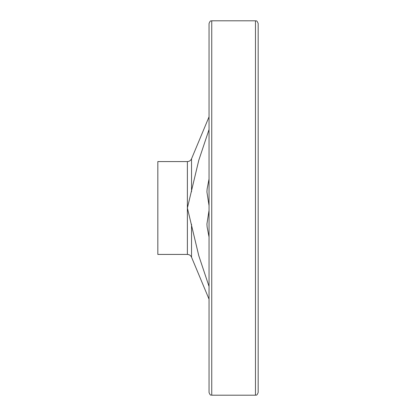<?xml version="1.0" encoding="UTF-8"?>
<svg xmlns="http://www.w3.org/2000/svg" width="416" height="416" viewBox="0 0 416 416"><rect width="100%" height="100%" fill="white"/><g stroke="black" fill="none" stroke-linecap="round" stroke-linejoin="round"><path stroke-width="0.62" d="M209.05 129.511L198.786 160.274L187.387 208L198.775 255.684L209.05 286.489M209.05 237.063L207.126 226.99L206.918 224.047L209.05 210.35M209.05 205.65L206.918 191.953L207.126 189.01L209.05 178.937M157.83 161.574L157.83 254.426L187.387 254.426L187.387 161.574L157.83 161.574M209.05 23.494L209.05 392.506C210.636 396.505 210.995 394.576 211.744 395.2L211.744 20.8C210.995 21.424 210.636 19.495 209.05 23.494M255.476 395.2L255.476 20.8C256.251 21.492 256.438 19.354 258.17 23.494L258.17 392.506C256.438 396.646 256.251 394.508 255.476 395.2L211.744 395.2M209.05 116.813L191.532 158.813L191.532 191.745M191.532 224.255L191.532 257.187C190.705 255.434 189.322 254.514 187.387 254.426M191.532 257.187L209.05 299.187M191.532 158.813C190.705 160.566 189.322 161.486 187.387 161.574M255.476 20.8L211.744 20.8"/></g></svg>
